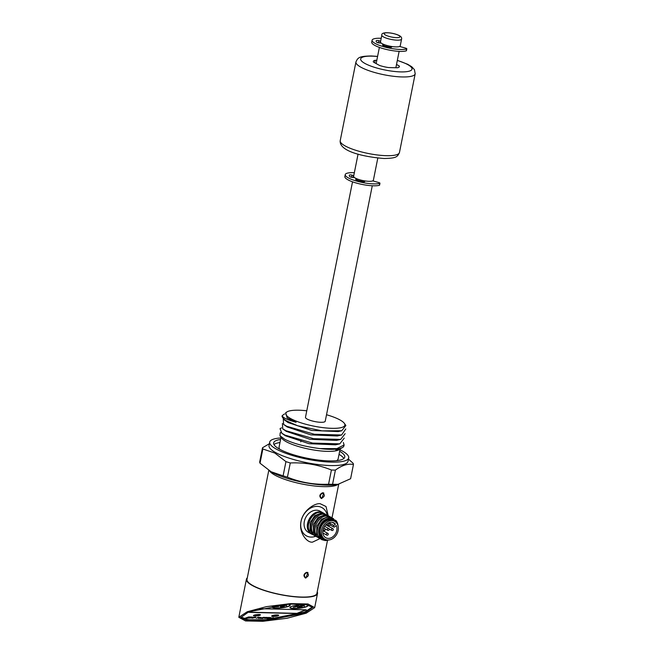 <?xml version="1.0" encoding="UTF-8"?>
<svg xmlns="http://www.w3.org/2000/svg" width="654" height="654" viewBox="0 0 654 654"><rect width="100%" height="100%" fill="white"/><g stroke="black" fill="none" stroke-linecap="round" stroke-linejoin="round"><path stroke-width="0.98" d="M322.855 493.279C325.087 494.89 324.768 496.484 321.891 498.078L321.359 497.972C319.708 496.329 320.019 494.792 322.283 493.353L323.567 493.459M306.963 572.773C309.203 574.384 308.884 575.986 306.007 577.572L305.475 577.474C303.824 575.831 304.135 574.286 306.391 572.855L307.682 572.953M268.786 470.373L247.008 579.346A35.651 8.33 11.3 0 0 264.837 590.497A35.651 8.33 11.3 0 0 301.559 597.053A35.651 8.33 11.3 0 0 316.92 593.309L327.482 540.449M337.799 484.5A35.651 8.33 -168.7 0 1 323.624 486.641A35.651 8.33 -168.7 0 1 269.546 470.864M319.937 538.634L312.53 542.133C307.143 543 298.592 532.92 301.02 521.434C303.17 510.022 315.154 502.893 320.207 503.727L326.019 506.523L328.194 515.638M315.669 536.296A16.113 12.557 -61.3 0 1 311.083 537.081A16.113 12.557 -61.3 0 1 301.053 521.393A16.113 12.557 -61.3 0 1 317.223 506.359A16.113 12.557 -61.3 0 1 327.245 515.115M322.945 492.797L323.804 493.01L321.793 498.561L321.261 498.471C319.07 496.37 319.438 494.498 322.381 492.863L322.945 492.797M305.909 578.054L305.369 577.964C303.186 575.872 303.554 573.999 306.497 572.356L307.92 572.503L305.909 578.054M328.104 540.024A11.077 8.633 -61.3 0 1 326.436 540.155A11.077 8.633 -61.3 0 1 319.536 529.372A11.077 8.633 -61.3 0 1 330.654 519.039A11.077 8.633 -61.3 0 1 337.088 523.609M338.036 525.742A12.083 9.418 -61.3 0 0 336.033 520.576L330.344 517.952C324.384 518.655 320.534 522.399 318.792 529.2C318.245 532.626 318.89 535.479 320.73 537.751L326.207 540.359L328.872 539.983M320.305 537.212L319.397 537.711L321.727 539.64L319.397 537.711C313.372 531.334 320.681 516.513 329.305 517.232L333.573 518.655M321.13 539.28L316.675 534.114L316.83 526.168L321.392 519.301L328.202 516.627L332.175 517.845M331.079 517.24L327.098 516.022C318.514 515.295 311.132 530.067 317.19 536.501L320.043 538.683M318.931 538.079L316.078 535.896C310.053 529.536 317.353 514.69 325.986 515.417L329.951 516.627M321.727 539.64L325.332 540.621L329.281 539.926M317.819 537.465L313.356 532.307L313.503 524.361L318.065 517.486L324.883 514.812L328.856 516.022M327.752 515.426L323.779 514.207C315.195 513.48 307.813 528.252 313.871 534.686L316.724 536.869M315.612 536.255L312.759 534.081C306.734 527.721 314.026 512.875 322.667 513.603L326.632 514.812M314.5 535.651L310.037 530.492L310.184 522.546L314.746 515.671L321.564 512.989L325.537 514.207M324.449 513.611L320.452 512.384C311.86 511.673 304.494 526.429 310.544 532.863L313.397 535.046M309.906 531.996L309.44 532.258L312.301 534.449M323.738 513.194L320.207 512.245C311.656 511.6 304.421 526.421 310.544 532.863M309.44 532.258C303.489 525.881 310.879 511.183 319.593 511.919L323.338 512.973M323.068 512.826L319.961 511.117A12.083 9.418 118.7 0 0 316.454 510.202A12.083 9.418 118.7 0 0 304.944 519.292A12.083 9.418 118.7 0 0 308.353 532.323L311.729 534.171M323.918 531.244A8.461 6.589 118.7 0 0 325.725 529.2M327.286 525.62A8.461 6.589 118.7 0 0 327.433 524.81M332.158 522.317L335.396 524.091L333.883 525.497A1.006 0.785 118.7 0 0 334.766 526.879L336.279 525.473A8.461 6.589 -61.3 0 1 334.415 535.299A8.461 6.589 -61.3 0 1 325.815 537.743A8.461 6.589 -61.3 0 1 324.09 527.157A8.461 6.589 -61.3 0 1 333.932 522.906A8.461 6.589 -61.3 0 1 335.396 524.091M331.815 520.625A10.17 7.93 -61.3 0 1 334.758 521.401A10.17 7.93 -61.3 0 1 337.627 532.364A10.17 7.93 -61.3 0 1 327.94 540.024A10.17 7.93 -61.3 0 1 324.989 539.248A10.17 7.93 -61.3 0 1 322.12 528.285A10.17 7.93 -61.3 0 1 331.815 520.625M334.758 521.401L333.434 520.674A10.17 7.93 118.7 0 0 330.483 519.897A10.17 7.93 118.7 0 0 320.795 527.557A10.17 7.93 118.7 0 0 323.665 538.52L324.989 539.248M301.633 605.62L304.404 606.135L304.347 605.653L302.671 605.579L299.017 606.176M299.099 606.438L301.216 606.838L298.265 606.887M299.442 606.52L300.031 606.577M300.006 606.381L300.824 606.397M298.273 606.969L297.349 606.986M297.374 607.141L299.646 607.108M297.619 607.264L298.208 607.321M298.183 607.125L298.87 607.141M298.894 607.337L299.516 607.116M299.532 607.313L300.251 607.059M300.276 607.255L302.262 606.536M300.742 606.986L301.192 606.92M301.216 607.116L301.723 606.773M302.132 606.822L299.957 606.217L300.423 605.759M300.268 605.988L300.815 605.702M300.84 605.882L301.42 605.637M301.445 605.825L302.083 605.8M302.066 605.604L303.154 605.629M303.178 605.825L303.628 605.874M303.734 605.923L304.38 605.931M307.936 605.498A9.066 1.7 -6.4 0 1 306.309 606.593A9.066 1.7 -6.4 0 1 296.564 608.318A9.066 1.7 -6.4 0 1 289.959 607.525M295.616 606.977L298.714 605.481L293.294 607.198L295.6 606.814M306.334 606.789A9.066 1.7 173.6 0 0 307.96 605.596A9.066 1.7 173.6 0 0 301.584 604.688A9.066 1.7 173.6 0 0 291.586 606.43A9.066 1.7 173.6 0 0 289.951 607.623A9.066 1.7 173.6 0 0 296.336 608.522A9.066 1.7 173.6 0 0 306.334 606.789M312.547 606.912L304.486 612.16L265.941 619.714L248.7 619.771L240.827 617.016M278.032 615.774A3.523 0.662 173.6 0 0 278.669 615.308A3.523 0.662 173.6 0 0 276.184 614.956A3.523 0.662 173.6 0 0 272.301 615.635A3.523 0.662 173.6 0 0 271.663 616.101A3.523 0.662 173.6 0 0 274.149 616.452A3.523 0.662 173.6 0 0 278.032 615.774M259.802 615.324A3.523 0.662 173.6 0 0 260.431 614.858A3.523 0.662 173.6 0 0 257.954 614.507A3.523 0.662 173.6 0 0 254.063 615.185A3.523 0.662 173.6 0 0 253.433 615.651A3.523 0.662 173.6 0 0 255.91 616.003A3.523 0.662 173.6 0 0 259.802 615.324M274.974 605.604A9.066 1.7 173.6 0 0 273.813 605.988A9.066 1.7 173.6 0 0 272.178 607.182A9.066 1.7 173.6 0 0 278.563 608.089A9.066 1.7 173.6 0 0 288.561 606.348A9.066 1.7 173.6 0 0 290.196 605.154A9.066 1.7 173.6 0 0 287.09 604.239M259.139 608.678L306.268 609.83L296.483 613.534L248.978 612.365L257.929 608.98M262.933 618.447L259.671 618.365L263.742 617.319L264.559 617.335L262.998 618.21M271.001 618.635L273.258 617.58M260.684 617.695L258.976 618.341L261.02 617.45L258.305 617.204L256.368 618.267M258.551 617.441L260.03 617.556L258.158 618.316L258.976 618.341M267.208 618.537L271.606 617.932L270.061 617.49L270.527 618.038L267.208 618.537M265.859 618.414L269.791 617.482L265.532 618.243L266.538 617.409L265.614 617.384L264.486 618.39L269.015 617.466M266.472 617.899L268.328 617.45L266.472 617.899M252.836 617.572L253.695 617.253L252.836 617.572M253.858 617.793L255.591 617.703L254.193 617.662L255.608 617.131L251.308 617.728L253.196 617.777L252.166 618.169L252.828 618.185L253.842 617.597L252.828 618.185M252.06 618.038L250.58 618.005L252.043 617.907M249.542 618.104L252.321 617.049L249.027 616.967L245.569 618.005L249.542 618.104L251.815 617.041M248.896 611.768L240.795 617.523L247.662 620.613L264.854 620.785L304.592 613.141L312.694 607.394L305.827 604.304L288.635 604.124L248.896 611.768M306.227 613.182L314.68 607.631L307.952 603.969L290.589 603.617L266.456 606.642L247.261 611.735L238.808 617.286L245.536 620.94L262.9 621.3L287.032 618.267L306.227 613.182M317.223 591.805A36.248 8.469 -168.7 0 1 317.517 593.431A36.248 8.469 -168.7 0 1 291.586 596.448A36.248 8.469 -168.7 0 1 252.477 585.6A36.248 8.469 -168.7 0 1 246.419 579.223A36.248 8.469 -168.7 0 1 247.31 577.834M278.62 615.218A3.523 0.662 -6.4 0 1 278.015 615.577A3.523 0.662 -6.4 0 1 274.378 616.24A3.523 0.662 -6.4 0 1 271.696 615.994M260.382 614.768A3.523 0.662 -6.4 0 1 259.777 615.128A3.523 0.662 -6.4 0 1 256.147 615.79A3.523 0.662 -6.4 0 1 253.458 615.545M290.163 605.064A9.066 1.7 -6.4 0 1 288.537 606.152A9.066 1.7 -6.4 0 1 278.792 607.877A9.066 1.7 -6.4 0 1 272.187 607.084M283.305 606.675L280.419 606.446L281.841 606.879L284.408 606.062M284.539 605.179L282.732 605.792L284.433 606.078L283.803 606.536M284.67 605.367L286.387 605.686L286.575 605.22L284.613 605.171L281.882 605.857L283.787 606.332M278.432 605.13L281.383 605.252L275.988 606.103L275.007 606.471L275.849 606.773L278.612 606.56L275.947 606.34L281.375 605.203M281.383 605.252L282.258 605.269M280.296 606.642L280.762 606.887M281.31 606.904L281.841 606.879M280.738 606.691L281.285 606.708M284.645 605.171L285.52 605.195M286.387 605.686L286.697 605.277M285.904 605.481L286.362 605.49M282.168 606.095L282.61 606.152M282.593 605.947L283.247 605.964M275.048 606.634L275.849 606.773M275.825 606.577L276.266 606.585M296.483 613.534L305.761 609.822M249.468 612.185L296.466 613.338M262.295 618.194L264.053 617.327M260.161 618.177L262.916 618.243M258.534 617.245L260.03 617.556M268.402 618.57L270.772 618.218M271.516 617.817L270.748 618.022M265.532 618.243L266.292 617.401M265.835 618.218L264.6 618.267M266.816 617.613L267.568 617.433M253.466 617.589L253.597 617.172M252.967 617.384L253.45 617.392M254.193 617.662L255.101 617.114M246.059 617.826L246.476 617.834M248.536 616.992L246.484 617.907L248.234 617.041M248.553 617.123L251.349 617.024M246.484 617.907L249.231 617.973L251.365 617.163M250.629 617.335L248.446 617.278L250.613 617.204M249.893 617.474L248.463 617.433L249.885 617.36M249.387 617.793L247.106 617.793L249.378 617.695M248.978 617.556L248.553 617.711M247.923 617.531L248.561 617.768L247.841 617.629M247.85 617.736L248.267 617.507M294.112 607.223L294.889 606.896M294.897 606.92L298.208 605.465M269.391 443.706L262.516 447.761L259.679 461.969A46.32 10.824 11.3 0 0 260.014 463.204L271.116 471.763L283.1 475.842L285.945 461.626L274.844 453.067L262.859 448.987L260.014 463.204M268.868 470.43L269.808 471.027A40.278 9.418 11.3 0 0 271.843 472.229A40.278 9.418 -168.7 0 0 337.497 484.557L350.609 478.72L353.446 464.512C348.026 463.4 342.009 465.264 335.404 470.103A46.32 10.824 -168.7 0 1 331.406 470.005C318.294 464.683 304.584 462.337 290.278 462.958A46.32 10.824 -168.7 0 1 285.945 461.626M269.71 442.096L269.023 445.554A40.278 9.418 11.3 0 0 275.759 452.642A40.278 9.418 -168.7 0 0 319.209 464.692A40.278 9.418 -168.7 0 0 348.018 461.34L348.705 457.882A40.278 9.418 -168.7 0 1 319.904 461.242A40.278 9.418 -168.7 0 1 276.446 449.184A40.278 9.418 11.3 0 1 269.71 442.096A40.278 9.418 11.3 0 1 280.909 437.959M262.516 447.761A46.32 10.824 11.3 0 0 262.859 448.987M353.446 464.512A46.32 10.824 -168.7 0 0 353.103 463.277L348.468 459.1M338.756 484.336L332.559 484.312A46.32 10.824 -168.7 0 1 328.57 484.213L331.406 470.005M283.1 475.842A46.32 10.824 -168.7 0 0 287.433 477.167C300.554 482.489 314.263 484.835 328.57 484.213M332.559 484.312L335.404 470.103M287.433 477.167L290.278 462.958M339.957 449.756A40.278 9.418 11.3 0 1 341.968 450.794A40.278 9.418 -168.7 0 1 348.705 457.882M339.655 451.26A36.248 8.469 -168.7 0 1 344.756 457.097A36.248 8.469 -168.7 0 1 318.833 460.114A36.248 8.469 -168.7 0 1 279.724 449.265A36.248 8.469 11.3 0 1 273.658 442.889A36.248 8.469 11.3 0 1 280.607 439.463M339.042 454.334A36.248 8.469 -168.7 0 1 343.841 458.511M279.994 442.537A36.248 8.469 11.3 0 0 273.969 444.548M340.096 449.053L338.118 458.961A30.109 7.039 -168.7 0 1 336.532 460.669M281.048 437.256L279.07 447.164A30.109 7.039 11.3 0 0 279.879 449.355M340.971 448.489L339.074 449.699A30.109 7.039 -168.7 0 1 315.228 450.238A30.109 7.039 -168.7 0 1 286.256 441.712A30.109 7.039 11.3 0 1 281.751 438.245L279.953 435.711L280.206 432.834L280.795 432.417M319.929 448.587L336.884 448.636L344.102 444.965L343.922 445.848A33.231 7.766 -168.7 0 1 342.606 447.483A33.231 7.766 -168.7 0 1 319.929 448.587C305.238 446.731 293.491 443.625 284.686 439.259L279.953 435.711M345.786 428.967L341.576 435.008L314.37 434.256L286.779 426.294L283.607 424.421L283.288 419.034M345.14 433.684L340.685 439.431L313.479 438.671L285.896 430.708L282.732 428.844L282.405 423.449M344.257 438.106L339.818 443.845L312.604 443.085L285.013 435.123L281.849 433.259L280.035 428.681L281.522 427.863M344.102 444.965L343.375 442.521M281.032 432.629L280.206 432.834M306.775 410.794A30.109 7.039 11.3 0 0 287.016 411.881L285.692 412.715L287.163 417.914L296.107 422.28C287.441 419.909 282.798 417.693 282.185 415.65A33.231 7.766 11.3 0 0 282.168 415.731A33.231 7.766 11.3 0 0 297.619 425.746L322.013 430.863L341.748 430.757L338.241 431.558L311.68 430.446L288.022 422.525M341.584 435.008L337.358 435.973L310.789 434.861L287.131 426.939L283.607 424.421M340.685 439.431L336.467 440.395L309.898 439.275L286.256 431.354L282.732 428.844M339.818 443.837L335.592 444.81L309.031 443.69L285.381 435.777L281.849 433.259M297.619 425.746L284.498 420.015L282.021 416.484L282.168 415.731M341.748 430.757L345.884 425.509L344.339 423.334A30.109 7.039 -168.7 0 1 326.73 428.027A30.109 7.039 -168.7 0 1 290.858 418.666A30.109 7.039 11.3 0 1 287.016 411.881M344.339 423.334A30.109 7.039 -168.7 0 0 339.835 419.868A30.109 7.039 11.3 0 0 326.518 414.734M296.107 422.28L287.408 418.094M282.185 415.65L284.613 413.876M336.516 450.042L342.606 447.483M340.636 448.718L335.837 450.181M352.522 181.82L305.475 417.293A10.072 2.354 11.3 0 0 307.159 419.067A10.072 2.354 11.3 0 0 318.024 422.083A10.072 2.354 11.3 0 0 325.226 421.241L372.273 185.769M401.581 39.117L400.232 45.837A10.072 2.354 -168.7 0 1 393.038 46.679A10.072 2.354 -168.7 0 1 382.173 43.663A10.072 2.354 -168.7 0 1 380.489 41.889L381.83 35.169A10.072 2.354 11.3 0 0 383.514 36.943A10.072 2.354 11.3 0 0 394.378 39.951A10.072 2.354 11.3 0 0 401.581 39.117C401.965 37.777 401.18 36.583 399.226 35.537C392.187 32.136 380.816 31.629 381.83 35.169M377.808 158.072L373.377 180.251A10.072 2.354 -168.7 0 1 366.175 181.093A10.072 2.354 -168.7 0 1 355.31 178.076A10.072 2.354 -168.7 0 1 353.626 176.31L358.057 154.131M391.64 46.483A2.011 0.474 11.3 0 0 391.55 46.589A2.011 0.474 11.3 0 0 391.55 46.638L391.648 47.047A2.011 0.474 -168.7 0 1 391.656 47.096A2.011 0.474 -168.7 0 1 390.79 47.309A2.011 0.474 -168.7 0 1 389.571 47.162A14.502 3.393 -168.7 0 1 383.555 45.616A2.011 0.474 -168.7 0 1 382.525 44.979A2.011 0.474 -168.7 0 1 382.884 44.791L383.808 44.652A2.011 0.474 11.3 0 0 384.119 44.546M381.2 38.3A18.631 4.357 11.3 0 0 380.121 38.259A18.631 4.357 11.3 0 0 372.093 40.213A18.631 4.357 11.3 0 0 381.405 46.042A18.631 4.357 11.3 0 0 400.6 49.467A18.631 4.357 11.3 0 0 406.608 48.96A2.011 0.474 11.3 0 0 406.829 48.805A2.011 0.474 11.3 0 0 405.505 48.085L400.297 46.655A2.011 0.474 11.3 0 0 399.529 46.483M381.388 43.172A2.011 0.474 11.3 0 0 380.489 43.058L379.385 42.984A2.011 0.474 -168.7 0 1 376.598 42.15A14.502 3.393 -168.7 0 1 376.14 41.022A14.502 3.393 -168.7 0 1 376.336 40.63A2.011 0.474 -168.7 0 1 378.854 40.728L380.375 41.12A2.011 0.474 11.3 0 0 380.628 41.186M379.892 43.017L378.47 42.649A2.011 0.474 11.3 0 0 376.966 42.396M406.829 48.805L406.445 50.726A2.011 0.474 -168.7 0 1 406.224 50.881A18.631 4.357 -168.7 0 1 400.215 51.388A18.631 4.357 -168.7 0 1 381.02 47.963A18.631 4.357 -168.7 0 1 371.709 42.134L372.093 40.213M364.777 180.896A2.011 0.474 11.3 0 0 364.687 181.003A2.011 0.474 11.3 0 0 364.687 181.06L364.793 181.46A2.011 0.474 -168.7 0 1 364.793 181.518A2.011 0.474 -168.7 0 1 363.926 181.722A2.011 0.474 -168.7 0 1 362.708 181.575A14.502 3.393 -168.7 0 1 356.692 180.03A2.011 0.474 -168.7 0 1 355.662 179.392A2.011 0.474 -168.7 0 1 356.029 179.204L356.945 179.065A2.011 0.474 11.3 0 0 357.256 178.959M354.345 172.713A18.631 4.357 11.3 0 0 353.266 172.672A18.631 4.357 11.3 0 0 345.23 174.626A18.631 4.357 11.3 0 0 354.55 180.455A18.631 4.357 11.3 0 0 373.745 183.88A18.631 4.357 11.3 0 0 379.745 183.382A2.011 0.474 11.3 0 0 379.966 183.218A2.011 0.474 11.3 0 0 378.641 182.499L373.442 181.076A2.011 0.474 11.3 0 0 372.674 180.905M354.525 177.594A2.011 0.474 11.3 0 0 353.634 177.471L352.531 177.398A2.011 0.474 -168.7 0 1 349.735 176.564A14.502 3.393 -168.7 0 1 349.277 175.435A14.502 3.393 -168.7 0 1 349.473 175.043A2.011 0.474 -168.7 0 1 351.991 175.141L353.512 175.534A2.011 0.474 11.3 0 0 353.765 175.599M353.029 177.43L351.607 177.062A2.011 0.474 11.3 0 0 350.111 176.817M379.966 183.218L379.582 185.139A2.011 0.474 -168.7 0 1 379.361 185.295A18.631 4.357 -168.7 0 1 373.36 185.801A18.631 4.357 -168.7 0 1 354.166 182.376A18.631 4.357 -168.7 0 1 344.846 176.547L345.23 174.626M396.512 64.46L399.202 65.931A13.293 3.107 -168.7 0 1 399.365 66.634A13.293 3.107 -168.7 0 1 397.477 67.771L388.468 67.55A13.293 3.107 -168.7 0 1 379.549 65.449L373.459 62.122A13.293 3.107 -168.7 0 1 373.295 61.419A13.293 3.107 -168.7 0 1 375.183 60.282L376.802 60.315M399.202 65.931L398.948 67.215M374.685 62.792L375.183 60.282M316.561 535.626L316.078 535.896M313.233 533.811L312.759 534.081M323.926 530.271A1.006 0.785 -61.3 0 1 324.31 528.35A1.006 0.785 -61.3 0 1 324.605 528.432L323.705 527.942M327.736 533.329A1.006 1.006 0 0 1 328.243 534.416A1.006 1.006 0 0 1 326.771 535.103A1.006 0.785 -61.3 0 1 327.736 533.329L322.904 530.688M332.118 530.476A1.006 0.785 -61.3 0 1 332.502 528.555A1.006 0.785 -61.3 0 1 332.796 528.636L325.823 524.819M328.978 525.571A1.006 0.785 -61.3 0 1 329.363 523.658A1.006 0.785 -61.3 0 1 329.657 523.731L328.316 522.996M328.022 530.378A1.006 0.785 -61.3 0 1 328.406 528.457A1.006 0.785 -61.3 0 1 328.7 528.53L324.621 526.298M328.872 522.75L333.883 525.497M304.592 613.141L304.486 612.16M385.533 35.063A8.052 1.88 11.3 0 0 396.512 37.646A8.052 1.88 11.3 0 0 398.638 35.381A8.052 1.88 11.3 0 0 387.659 32.798A8.052 1.88 11.3 0 0 385.533 35.063M376.336 40.63L376.164 41.464M378.47 42.649L378.854 40.728M380.375 41.12L379.99 43.025M406.608 48.96L406.224 50.881M382.786 45.289L382.884 44.791M383.808 44.652L383.612 45.633M349.473 175.043L349.31 175.877M351.607 177.062L351.991 175.141M353.512 175.534L353.135 177.438M379.745 183.382L379.361 185.295M355.931 179.703L356.029 179.204M356.945 179.065L356.749 180.046M340.211 140.675C339.001 151.875 365.766 157.091 384.127 158.497C396.283 158.243 397.428 156.993 399.455 152.513A30.207 7.063 -168.7 0 1 386.44 155.685A30.207 7.063 -168.7 0 1 355.31 150.134A30.207 7.063 -168.7 0 1 340.211 140.675L355.94 61.95A30.207 7.063 11.3 0 0 371.047 71.4A30.207 7.063 11.3 0 0 402.169 76.951A30.207 7.063 11.3 0 0 415.192 73.788L414.432 69.659L411.742 66.749L407.655 64.264L397.338 60.331M377.562 56.514A26.185 6.123 11.3 0 0 371.938 56.146A26.185 6.123 11.3 0 0 365.038 63.503A26.185 6.123 11.3 0 0 400.722 71.899A26.185 6.123 11.3 0 0 411.963 68.384A26.185 6.123 11.3 0 0 397.313 60.462M332.019 517.747L338.698 484.344M324.605 528.432A1.006 1.006 0 0 1 324.098 530.32A1.006 1.006 0 0 1 323.632 530.198L323.051 529.879M326.771 535.103L322.863 532.961M332.796 528.636A1.006 1.006 0 0 1 332.281 530.525A1.006 1.006 0 0 1 331.823 530.402L329.076 528.89M329.657 523.731A1.006 1.006 0 0 1 330.164 524.81A1.006 1.006 0 0 1 328.692 525.497L326.42 524.255M328.7 528.53A1.006 1.006 0 0 1 328.194 530.419A1.006 1.006 0 0 1 327.728 530.296L324.981 528.792M330.098 525.023L333.842 527.075M317.517 593.431L314.68 607.631M246.419 579.223L238.808 617.286M288.03 422.525L284.498 420.015M301.003 440.69L300.775 441.851M376.148 63.593L379.385 47.399M395.858 67.73L399.136 51.347M384.151 44.562L383.923 45.731M357.297 178.975L357.059 180.144M399.455 152.513L415.192 73.788M377.587 56.383L371.276 55.966C359.111 56.219 357.975 57.462 355.94 61.95"/></g></svg>
